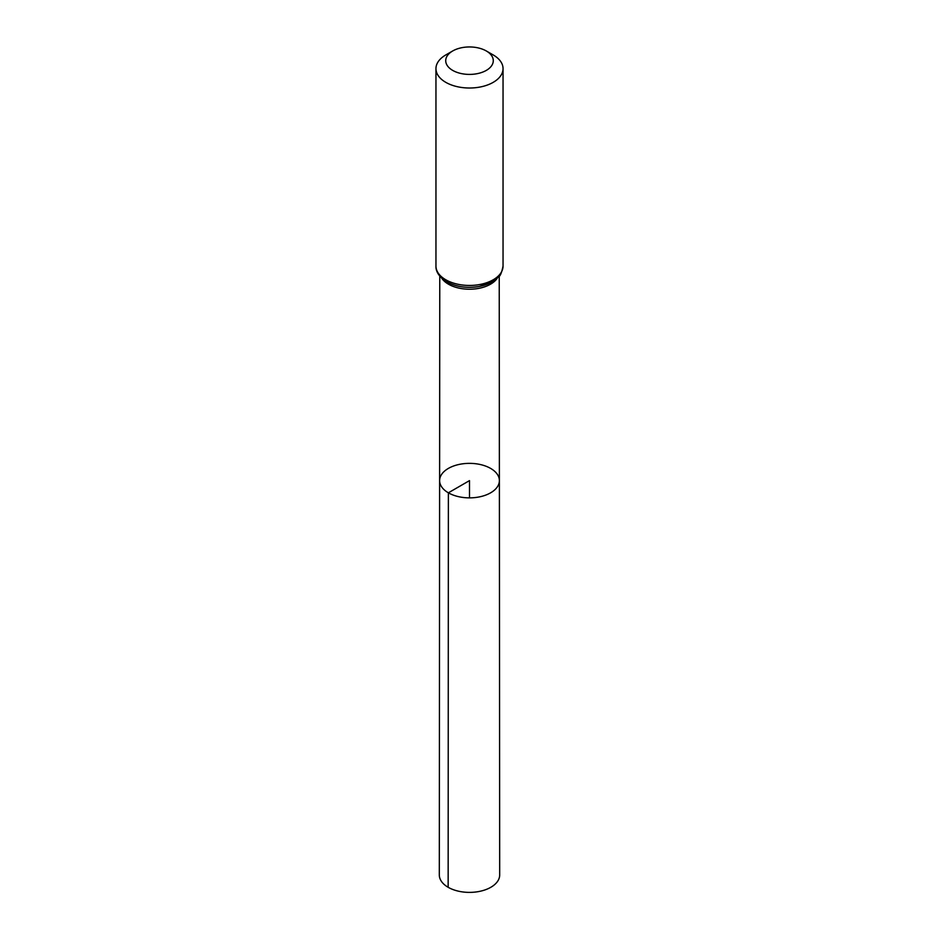<?xml version="1.0" encoding="UTF-8"?>
<svg xmlns="http://www.w3.org/2000/svg" width="939" height="939" viewBox="0 0 939 939"><rect width="100%" height="100%" fill="white"/><g stroke="black" fill="none" stroke-linecap="round" stroke-linejoin="round"><path stroke-width="1.41" d="M448.373 492.811A29.884 17.254 180 0 1 439.616 480.604A29.884 17.254 180 0 1 469.5 463.361A29.884 17.254 180 0 1 499.384 480.604A29.884 17.254 180 0 1 480.944 496.555A29.884 17.254 180 0 1 448.373 492.811A29.884 17.254 180 0 1 439.616 480.604L439.311 874.948A30.189 17.43 180 0 0 448.149 887.285A30.189 17.43 180 0 0 481.061 891.052A30.189 17.43 180 0 0 499.689 874.948L499.384 480.604A29.884 17.254 180 0 1 480.944 496.555A29.884 17.254 180 0 1 448.373 492.811M452.68 70.39A23.792 13.733 180 0 1 452.68 50.976A23.792 13.733 180 0 1 486.32 50.976A23.792 13.733 180 0 1 486.32 70.39A23.792 13.733 180 0 1 452.68 70.39M486.32 50.976L493.221 54.955A33.546 19.367 180 0 1 503.046 68.653A33.546 19.367 180 0 1 482.341 86.541A33.546 19.367 180 0 1 445.779 82.339A33.546 19.367 180 0 1 435.954 68.653A33.546 19.367 180 0 1 445.779 54.955L452.68 50.976M469.5 497.87L469.5 480.615L448.373 492.811L448.149 887.285M497.283 278.179A29.731 17.16 180 0 1 448.478 284.2A29.731 17.16 180 0 1 441.717 278.179M445.779 279.775A33.546 19.367 180 0 1 435.954 266.077C435.719 271.794 439.299 277.04 446.706 281.817C456.213 286.923 467.035 288.461 479.172 286.465L491.801 282.099L498.75 276.665C500.299 276.089 501.731 272.556 503.046 266.077A33.546 19.367 180 0 1 482.341 283.977A33.546 19.367 180 0 1 445.779 279.775M499.701 274.505A31.633 18.264 180 0 1 447.128 281.993M439.769 276.101L439.616 480.604M499.231 276.101L499.384 480.604M435.954 68.653L435.954 266.077M503.046 68.653L503.046 266.077"/></g></svg>
